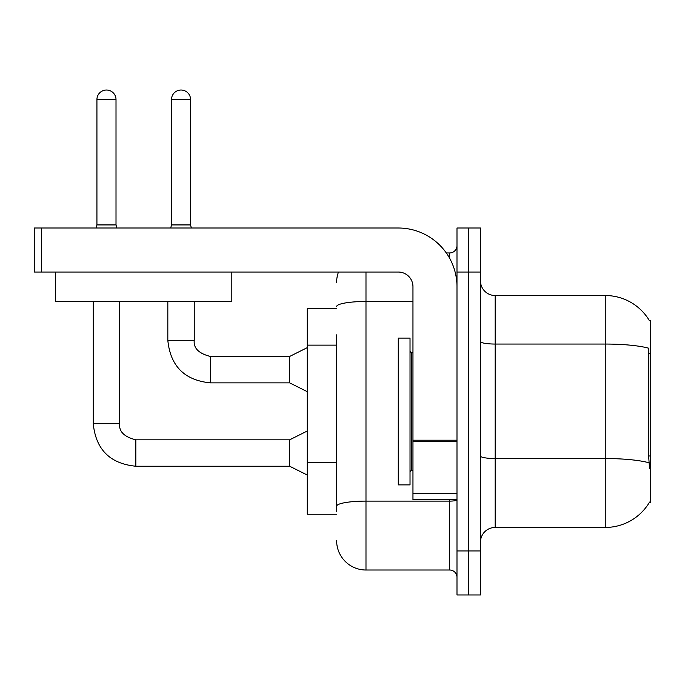 <?xml version="1.0" encoding="UTF-8"?>
<svg xmlns="http://www.w3.org/2000/svg" width="685" height="685" viewBox="0 0 685 685"><rect width="100%" height="100%" fill="white"/><g stroke="black" fill="none" stroke-linecap="round" stroke-linejoin="round"><path stroke-width="1.03" d="M649.414 320.666A51.375 51.375 0 0 0 605.249 295.526A51.375 51.375 0 0 1 649.414 320.666L650.75 320.486L650.75 502.499L649.303 502.499L649.568 502.062A51.375 51.375 0 0 1 605.249 527.45L495.161 527.45A14.676 14.676 0 0 0 480.476 542.126M336.626 308.738L307.274 308.738L307.274 514.238L336.626 514.238M468.737 550.937L468.737 594.974L480.476 594.974L480.476 550.937L468.737 550.937L468.737 594.974L456.989 594.974L456.989 550.937L468.737 550.937L468.737 272.039L468.737 550.937M456.989 550.937L456.989 228.011L468.737 228.011L468.737 272.039L468.737 228.011L480.476 228.011L480.476 550.937M649.568 468.737L648.626 455.979L648.832 348.245A51.375 8.922 180 0 0 605.249 344.05L605.249 295.526A51.375 51.375 0 0 1 649.303 320.486A51.375 51.375 0 0 0 605.249 295.526L495.161 295.526A14.676 14.676 0 0 1 480.476 280.85A14.676 14.676 0 0 0 495.161 295.526L495.161 527.45M336.626 511.301L336.626 334.854M365.987 272.039L365.987 570.014L449.651 570.014L449.651 499.562M446.312 252.962L449.651 252.962A7.338 7.338 0 0 0 456.989 245.624M456.989 577.361A7.338 7.338 0 0 0 449.651 570.014M336.626 282.314A29.361 29.361 0 0 1 338.484 272.039M365.987 570.014A29.361 29.361 0 0 1 336.626 540.662M398.276 411.488L398.276 484.886L410.024 484.886L410.024 338.099L398.276 338.099L398.276 411.488M456.989 499.562L412.961 499.562L412.961 440.207L456.989 440.207M456.989 286.724A58.713 58.713 0 0 0 398.276 228.011L41.588 228.011L41.588 272.039L398.276 272.039A14.676 14.676 0 0 1 412.961 286.724L412.961 440.207M41.588 272.039L34.25 272.039L34.25 228.011L41.588 228.011M231.821 301.4L55.682 301.4L55.682 272.039L231.821 272.039L231.821 301.4M116.013 224.928L96.927 224.928L96.927 99.573A9.539 9.539 0 0 1 106.466 90.026A9.539 9.539 0 0 1 116.013 99.573L116.013 224.928L116.784 228.011M307.274 475.047L289.661 466.237L289.661 439.821L307.274 431.011M93.254 301.4L93.254 423.673L119.678 423.673L119.678 301.4M190.576 224.928L171.498 224.928L171.498 99.573A9.539 9.539 0 0 1 181.037 90.026A9.539 9.539 0 0 1 190.576 99.573L190.576 224.928L191.346 228.011M307.274 391.674L289.661 382.864L289.661 356.448L307.274 347.637M167.825 301.4L167.825 340.299L194.249 340.299L194.249 301.4M650.75 455.979L648.626 455.979M650.75 353.229L648.626 353.229M336.626 345.129L307.274 345.129M336.626 462.555L307.274 462.555M605.249 527.45L605.249 344.05L495.161 344.05A14.676 2.552 0 0 1 480.476 341.498M648.986 462.786A51.375 8.922 180 0 0 605.249 458.539L495.161 458.539A14.676 2.552 -0 0 1 480.476 455.987M480.476 272.039L456.989 272.039M456.989 499.836A7.338 1.276 0 0 1 449.651 501.112L365.987 501.112A29.361 5.095 180 0 0 336.626 506.206M336.626 306.58A29.361 5.095 180 0 1 365.987 301.477L412.961 301.477M449.651 258.296L449.651 252.962M410.024 351.311L411.488 352.775L411.488 470.201L412.961 470.201M456.989 441.483L412.961 441.483M412.961 493.5L456.989 493.5M289.661 466.237L135.827 466.237C110.002 463.685 95.814 449.497 93.254 423.673C95.814 449.497 110.002 463.685 135.827 466.237C110.002 463.685 95.814 449.497 93.254 423.673C95.814 449.497 110.002 463.685 135.827 466.237C110.002 463.685 95.814 449.497 93.254 423.673C95.814 449.497 110.002 463.685 135.827 466.237C110.002 463.685 95.814 449.497 93.254 423.673C95.814 449.497 110.002 463.685 135.827 466.237C110.002 463.685 95.814 449.497 93.254 423.673C95.814 449.497 110.002 463.685 135.827 466.237C110.002 463.685 95.814 449.497 93.254 423.673C95.814 449.497 110.002 463.685 135.827 466.237L135.827 439.847M96.927 99.573L116.013 99.573M289.661 382.864L210.389 382.864C184.565 380.312 170.377 366.124 167.825 340.299C170.377 366.124 184.565 380.312 210.389 382.864C184.565 380.312 170.377 366.124 167.825 340.299C170.377 366.124 184.565 380.312 210.389 382.864C184.565 380.312 170.377 366.124 167.825 340.299C170.377 366.124 184.565 380.312 210.389 382.864C184.565 380.312 170.377 366.124 167.825 340.299C170.377 366.124 184.565 380.312 210.389 382.864C184.565 380.312 170.377 366.124 167.825 340.299C170.377 366.124 184.565 380.312 210.389 382.864C184.565 380.312 170.377 366.124 167.825 340.299C170.377 366.124 184.565 380.312 210.389 382.864L210.389 356.474C198.744 353.511 193.358 348.126 194.249 340.299C193.358 348.126 198.744 353.511 210.389 356.448C198.744 353.511 193.358 348.126 194.249 340.299C193.358 348.126 198.744 353.511 210.389 356.448C198.744 353.511 193.358 348.126 194.249 340.299C193.358 348.126 198.744 353.511 210.389 356.448C198.744 353.511 193.358 348.126 194.249 340.299C193.358 348.126 198.744 353.511 210.389 356.448C198.744 353.511 193.358 348.126 194.249 340.299C193.358 348.126 198.744 353.511 210.389 356.448C198.744 353.511 193.358 348.126 194.249 340.299C193.358 348.126 198.744 353.511 210.389 356.448L289.661 356.448M171.498 99.573L190.576 99.573M119.678 423.673C118.788 431.507 124.173 436.884 135.827 439.821C124.173 436.884 118.788 431.507 119.678 423.673C118.788 431.507 124.173 436.884 135.827 439.821C124.173 436.884 118.788 431.507 119.678 423.673C118.788 431.507 124.173 436.884 135.827 439.821C124.173 436.884 118.788 431.507 119.678 423.673C118.788 431.507 124.173 436.884 135.827 439.821C124.173 436.884 118.788 431.507 119.678 423.673C118.788 431.507 124.173 436.884 135.827 439.821C124.173 436.884 118.788 431.507 119.678 423.673C118.788 431.507 124.173 436.884 135.827 439.821C124.173 436.884 118.788 431.507 119.678 423.673C118.788 431.507 124.173 436.884 135.827 439.821L289.661 439.821M411.488 352.775L412.961 352.775M411.488 470.201L410.024 471.674M93.254 423.673C95.814 449.497 110.002 463.685 135.827 466.237M96.927 224.928L96.157 228.011M171.498 224.928L170.728 228.011"/></g></svg>
